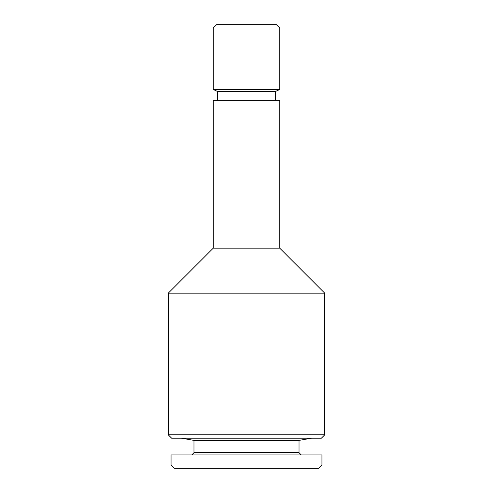 <?xml version="1.0" encoding="UTF-8"?>
<svg xmlns="http://www.w3.org/2000/svg" width="493" height="493" viewBox="0 0 493 493"><rect width="100%" height="100%" fill="white"/><g stroke="black" fill="none" stroke-linecap="round" stroke-linejoin="round"><path stroke-width="0.74" d="M171.059 454.94L321.941 454.94L321.941 464.998L171.059 464.998L171.059 454.94M171.059 464.998L174.411 468.35L318.589 468.35L321.941 464.998M168.267 293.162L213.253 248.176L213.253 100.369L279.747 100.369L279.747 248.176L324.733 293.162L168.267 293.162L168.267 434.82L324.733 434.82L324.733 293.162M168.267 434.82L171.619 438.172L321.381 438.172L324.733 434.82M213.253 28.002L216.606 24.65L276.394 24.65L279.747 28.002L213.253 28.002L213.253 89.473L279.747 89.473L279.747 28.002M213.253 248.176L279.747 248.176M217.444 100.369L217.444 91.427L275.556 91.427L279.747 89.473M217.444 91.427L213.253 89.473M301.266 454.94L299.029 452.703L193.971 452.703L191.734 454.94M193.971 452.703L193.971 440.391L299.029 440.391L311.601 438.172M193.971 440.391L181.399 438.172M275.556 100.369L275.556 91.427M299.029 452.703L299.029 440.391"/></g></svg>
